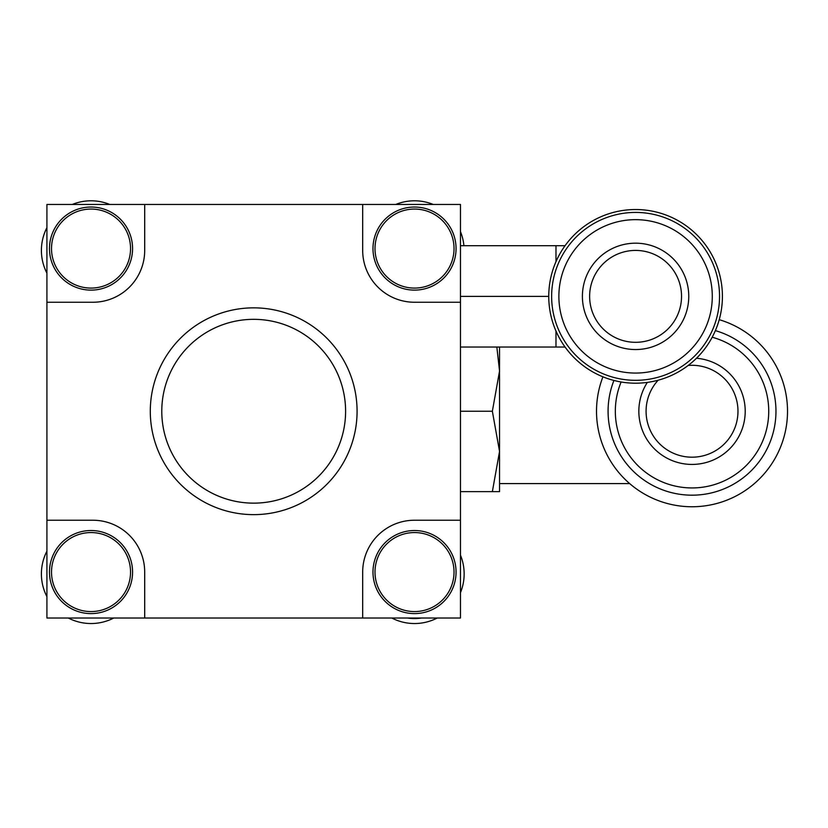 <?xml version="1.0" encoding="UTF-8"?>
<svg xmlns="http://www.w3.org/2000/svg" width="828" height="828" viewBox="0 0 828 828"><rect width="100%" height="100%" fill="white"/><g stroke="black" fill="none" stroke-linecap="round" stroke-linejoin="round"><path stroke-width="1.24" d="M174.201 365.117A91.898 91.898 0 0 0 253.482 503.145A91.898 91.898 0 0 0 333.384 365.469A91.898 91.898 0 0 0 174.201 365.117M164.265 359.352A103.386 103.386 0 0 1 343.341 359.745A103.386 103.386 0 0 1 253.461 514.633A103.386 103.386 0 0 1 164.265 359.352M253.689 503.145A91.898 91.898 0 0 0 333.28 365.293A91.898 91.898 0 0 0 174.097 365.293A91.898 91.898 0 0 0 253.689 503.145M144.693 572.065A51.833 51.833 0 0 0 92.86 520.232L46.917 520.232L46.917 618.019L144.693 618.019L144.693 572.065M92.86 302.251A51.833 51.833 0 0 0 144.693 250.418L144.693 204.464L46.917 204.464L46.917 302.251L92.86 302.251M362.685 250.418A51.833 51.833 0 0 0 414.517 302.251L460.471 302.251L460.471 204.464L362.685 204.464L362.685 250.418M362.685 618.019L460.471 618.019L460.471 520.232L414.517 520.232A51.833 51.833 0 0 0 362.685 572.065L362.685 618.019L144.693 618.019M460.471 520.232L460.471 302.251M362.685 204.464L144.693 204.464M46.917 302.251L46.917 520.232M555.981 331.076L555.981 347.025L460.471 347.025M635.583 383.198A86.837 86.837 0 0 0 710.786 252.954A86.837 86.837 0 0 0 560.38 252.954A86.837 86.837 0 0 0 635.583 383.198M565.058 245.709L555.981 245.709L555.981 261.658M548.747 296.372L460.471 296.372M555.981 245.709L460.471 245.709M113.746 537.289A41.535 41.535 0 0 1 109.782 609.129A41.535 41.535 0 0 1 49.545 569.778A41.535 41.535 0 0 1 113.746 537.289M112.639 538.997A39.506 39.506 0 0 1 108.872 607.317A39.506 39.506 0 0 1 51.574 569.892A39.506 39.506 0 0 1 112.639 538.997M437.236 213.8A41.535 41.535 0 0 1 433.272 285.639A41.535 41.535 0 0 1 373.045 246.289A41.535 41.535 0 0 1 437.236 213.8M436.128 215.497A39.506 39.506 0 0 1 432.361 283.828A39.506 39.506 0 0 1 375.063 246.402A39.506 39.506 0 0 1 436.128 215.497M437.236 537.289A41.535 41.535 0 0 1 433.272 609.129A41.535 41.535 0 0 1 373.045 569.778A41.535 41.535 0 0 1 437.236 537.289M436.128 538.997A39.506 39.506 0 0 1 432.361 607.317A39.506 39.506 0 0 1 375.063 569.892A39.506 39.506 0 0 1 436.128 538.997M113.746 213.8A41.535 41.535 0 0 1 109.782 285.639A41.535 41.535 0 0 1 49.545 246.289A41.535 41.535 0 0 1 113.746 213.8M112.639 215.497A39.506 39.506 0 0 1 108.872 283.828A39.506 39.506 0 0 1 51.574 246.402A39.506 39.506 0 0 1 112.639 215.497M635.583 212.423A83.938 83.938 0 0 1 708.282 338.341A83.938 83.938 0 0 1 562.885 338.341A83.938 83.938 0 0 1 635.583 212.423M635.583 250.418A45.954 45.954 0 0 0 589.629 296.372A45.954 45.954 0 0 0 635.583 342.316A45.954 45.954 0 0 0 681.537 296.372A45.954 45.954 0 0 0 635.583 250.418M395.774 204.464A49.628 49.628 0 0 1 433.261 204.464M460.471 231.674A49.628 49.628 0 0 1 463.918 245.709M113.757 618.019A49.628 49.628 0 0 1 68.289 618.019M46.917 596.646A49.628 49.628 0 0 1 46.917 551.169M421.514 618.019A44.66 44.66 0 0 1 407.521 618.019M437.256 618.019A49.628 49.628 0 0 1 391.779 618.019M460.471 555.164A49.628 49.628 0 0 1 460.471 592.651M46.917 273.147A49.628 49.628 0 0 1 46.917 227.679M72.284 204.464A49.628 49.628 0 0 1 109.772 204.464M499.543 451.436L492.36 491.635L499.543 491.635L499.543 371.047L492.36 411.247L499.543 451.436L499.543 483.604L629.673 483.604M496.841 347.025L499.543 371.047L499.543 347.025M602.929 376.823A95.52 95.52 0 0 0 692.032 506.757A95.52 95.52 0 0 0 719.232 319.68M492.36 491.635L460.471 491.635M492.36 411.247L460.471 411.247M715.382 330.62A83.938 83.938 0 0 1 771.882 437.101A83.938 83.938 0 0 1 663.694 490.259A83.938 83.938 0 0 1 613.931 380.456M658.125 380.228A45.954 45.954 0 0 0 675.389 454.075A45.954 45.954 0 0 0 737.976 411.247A45.954 45.954 0 0 0 688.192 365.448M635.583 219.658A76.704 76.704 0 0 1 702.009 334.719A76.704 76.704 0 0 1 569.157 334.719A76.704 76.704 0 0 1 635.583 219.658M635.583 243.184A53.189 53.189 0 0 1 681.641 322.961A53.189 53.189 0 0 1 589.526 322.961A53.189 53.189 0 0 1 635.583 243.184M712.204 337.234A76.704 76.704 0 0 1 765.124 434.483A76.704 76.704 0 0 1 665.753 483.304A76.704 76.704 0 0 1 621.124 381.987M696.503 358.245A53.189 53.189 0 0 1 743.596 424.257A53.189 53.189 0 0 1 670.815 460.016A53.189 53.189 0 0 1 647.341 382.401M555.981 347.025L565.058 347.025"/></g></svg>

